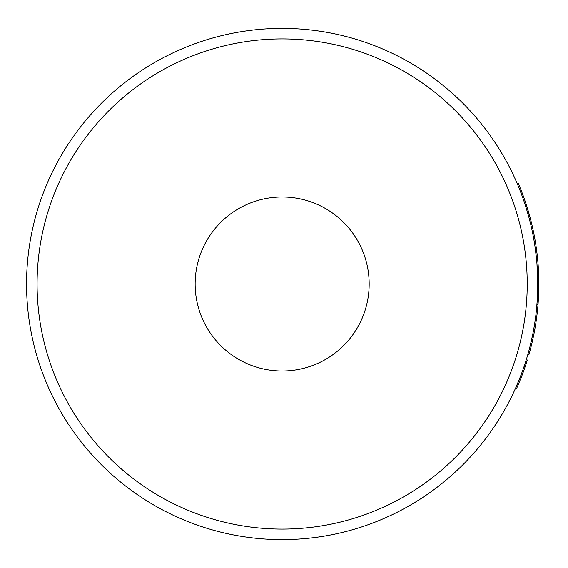 <?xml version="1.0" encoding="UTF-8"?>
<svg xmlns="http://www.w3.org/2000/svg" width="568" height="568" viewBox="0 0 568 568"><rect width="100%" height="100%" fill="white"/><g stroke="black" fill="none" stroke-linecap="round" stroke-linejoin="round"><path stroke-width="0.85" d="M282.154 529.071A245.071 245.071 0 0 0 527.225 284A245.071 245.071 0 0 0 282.154 38.929A245.071 245.071 0 0 0 37.083 284A245.071 245.071 0 0 0 282.154 529.071M282.154 28.4A255.6 255.6 0 0 1 537.754 284A255.6 255.6 0 0 1 282.154 539.6A255.6 255.6 0 0 1 26.554 284A255.6 255.6 0 0 1 282.154 28.4M282.154 196.989A87.01 87.01 0 0 0 195.144 284A87.01 87.01 0 0 0 282.154 371.01A87.01 87.01 0 0 0 369.172 284A87.01 87.01 0 0 0 282.154 196.989M526.082 207.632L528.758 216.791M528.943 217.459A255.6 255.6 0 0 1 535.113 247.336L536.54 259.072M536.966 263.886L537.754 284.76M531.286 341.162L532.344 341.404L533.714 335.042L532.649 334.829L530.029 346.366M533.714 335.042A256.686 256.686 0 0 0 537.995 304.86L538.294 300.749L537.214 300.678L536.405 310.213M521.197 377.535L520.181 377.138L515.623 388.036L516.617 388.484L521.197 377.535A256.686 256.686 0 0 0 525.23 366.495L527.331 360.013M528.872 350.804L527.906 354.262L528.957 354.56A256.686 256.686 0 0 0 532.344 341.404M524.2 366.14L525.23 366.495M538.634 273.684L538.663 274.394M538.712 292.229L538.634 294.288M537.995 304.86L536.909 304.767M538.294 300.749A256.686 256.686 0 0 0 538.84 283.176L537.754 283.183M537.385 270.205L538.471 270.141L538.84 283.176M538.471 270.141A256.686 256.686 0 0 0 536.852 252.107L535.773 252.242M527.118 207.313L529.809 216.5M517.363 183.954L518.364 183.528A256.686 256.686 0 0 1 536.192 247.179L536.852 252.107M535.113 247.336L536.192 247.179"/></g></svg>
